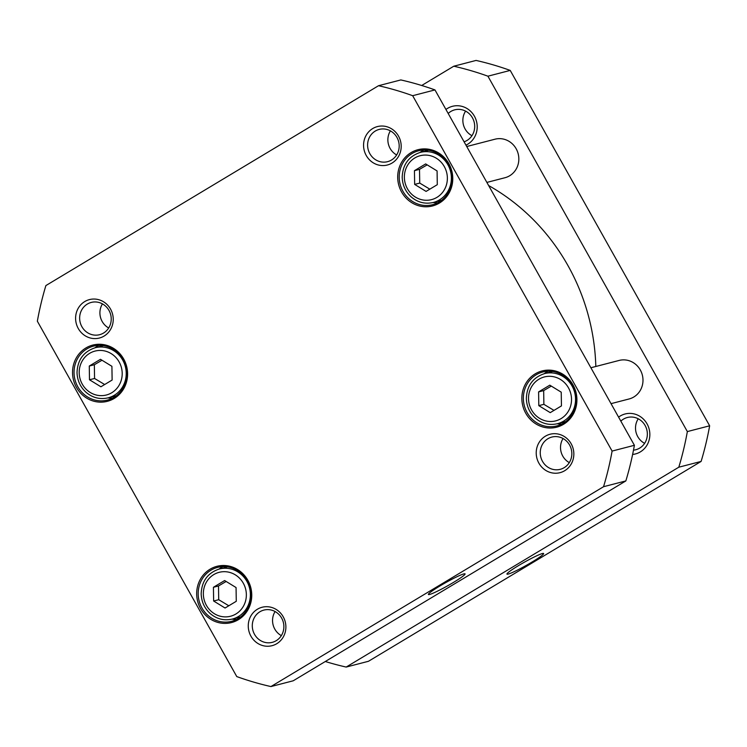 <?xml version="1.0" encoding="UTF-8"?>
<svg xmlns="http://www.w3.org/2000/svg" width="747" height="747" viewBox="0 0 747 747"><rect width="100%" height="100%" fill="white"/><g stroke="black" fill="none" stroke-linecap="round" stroke-linejoin="round"><path stroke-width="1.12" d="M488.622 185.536A206.938 195.425 75.5 0 1 595.817 366.488M346.178 667.062L368.476 661.282L701.106 461.431A308.418 291.255 -104.5 0 0 709.65 425.799L510.22 70.414A308.418 291.255 -104.5 0 0 476.072 60.432L453.774 66.212A308.418 291.255 75.5 0 1 487.922 76.194L687.352 431.579A308.418 291.255 75.5 0 1 678.808 467.202L346.178 667.062A308.418 291.255 75.5 0 1 325.3 661.506M421.7 85.494L453.774 66.212M465.96 145.151A20.645 19.497 -104.5 0 0 467.697 144.236A20.645 19.497 -104.5 0 0 473.897 115.327A20.645 19.497 -104.5 0 0 445.94 109.464M632.616 454.447A20.645 19.497 -104.5 0 0 640.347 451.888A20.645 19.497 -104.5 0 0 646.538 422.989A20.645 19.497 -104.5 0 0 618.591 417.125M448.181 113.46A16.667 15.743 75.5 0 1 450.777 111.499A16.667 15.743 75.5 0 1 454.718 109.837A16.667 15.743 75.5 0 1 473.43 119.875A16.667 15.743 75.5 0 1 467.024 140.445A16.667 15.743 75.5 0 1 464.083 141.809M465.596 111.135A16.667 15.743 -104.5 0 0 471.964 135.693M620.832 421.121A16.667 15.743 75.5 0 1 623.428 419.151A16.667 15.743 75.5 0 1 627.368 417.498A16.667 15.743 75.5 0 1 646.08 427.527A16.667 15.743 75.5 0 1 639.675 448.107A16.667 15.743 75.5 0 1 635.734 449.759A16.667 15.743 75.5 0 1 633.484 450.161M638.246 418.787A16.667 15.743 -104.5 0 0 644.614 443.344M531.976 562.08A21.028 1.858 150.7 0 0 543.471 553.424A21.028 1.858 150.7 0 0 524.375 562.192A21.028 1.858 150.7 0 0 506.942 573.92A21.028 1.858 150.7 0 0 531.976 562.08M701.106 461.431L678.808 467.202M510.22 70.414L487.922 76.194M709.65 425.799L687.352 431.579M611.027 403.651L629.123 398.963A19.898 18.787 -104.5 0 0 642.317 374.985A19.898 18.787 -104.5 0 0 619.142 360.437L590.886 367.757M486.876 182.417L504.972 177.73A19.898 18.787 -104.5 0 0 518.166 153.751A19.898 18.787 -104.5 0 0 494.99 139.203L466.735 146.524M414.66 184.406L414.445 170.671L425.65 163.929L437.079 170.932L437.294 184.677L426.079 191.409L414.66 184.406L419.73 183.09L429.824 189.159M213.642 601.018L213.427 587.282L224.632 580.54L236.061 587.544L236.276 601.288L225.062 608.021L213.642 601.018L218.712 599.701L228.815 605.77M89.491 379.775L89.276 366.039L100.481 359.307L111.91 366.31L112.125 380.046L100.91 386.778L89.491 379.775L94.561 378.468L104.664 384.528M538.811 405.64L538.596 391.904L549.801 385.172L561.23 392.175L561.445 405.91L550.231 412.643L538.811 405.64L543.881 404.332L553.985 410.392M378.524 85.718L45.894 285.569A308.418 291.255 -104.5 0 0 37.35 321.201L236.78 676.586A308.418 291.255 -104.5 0 0 270.928 686.568L603.548 486.708A308.418 291.255 -104.5 0 0 612.101 451.076L412.671 95.7A308.418 291.255 -104.5 0 0 378.524 85.718L400.822 79.938A308.418 291.255 -104.5 0 1 434.969 89.92L634.399 445.296A308.418 291.255 -104.5 0 1 625.846 480.928L293.226 680.788L270.928 686.568M411.074 152.603A29.049 27.434 -104.5 0 0 411.858 202.745A29.049 27.434 -104.5 0 0 452.766 178.16A29.049 27.434 -104.5 0 0 411.074 152.603M210.056 569.214A29.049 27.434 -104.5 0 0 210.841 619.356A29.049 27.434 -104.5 0 0 251.748 594.771A29.049 27.434 -104.5 0 0 210.056 569.214M372.706 128.559A19.852 18.75 -104.5 0 0 373.239 162.818A19.852 18.75 -104.5 0 0 401.195 146.029A19.852 18.75 -104.5 0 0 372.706 128.559M257.398 609.235A19.852 18.75 -104.5 0 0 257.93 643.494A19.852 18.75 -104.5 0 0 285.886 626.705A19.852 18.75 -104.5 0 0 257.398 609.235M84.747 301.573A19.852 18.75 -104.5 0 0 85.279 335.842A19.852 18.75 -104.5 0 0 113.236 319.044A19.852 18.75 -104.5 0 0 84.747 301.573M545.357 436.22A19.852 18.75 -104.5 0 0 545.889 470.479A19.852 18.75 -104.5 0 0 573.845 453.681A19.852 18.75 -104.5 0 0 545.357 436.22M85.905 347.971A29.049 27.434 -104.5 0 0 86.689 398.114A29.049 27.434 -104.5 0 0 127.597 373.537A29.049 27.434 -104.5 0 0 85.905 347.971M535.226 373.836A29.049 27.434 -104.5 0 0 536.01 423.979A29.049 27.434 -104.5 0 0 576.917 399.402A29.049 27.434 -104.5 0 0 535.226 373.836M427.163 164.863L419.506 169.354L419.73 183.09M419.506 169.354L414.445 170.671M101.994 360.231L94.346 364.732L94.561 378.468M94.346 364.732L89.276 366.039M551.314 386.096L543.667 390.588L543.881 404.332M543.667 390.588L538.596 391.904M226.145 581.474L218.498 585.965L218.712 599.701M218.498 585.965L213.427 587.282M440.048 585.909A21.028 1.858 150.7 0 0 428.395 594.276A21.028 1.858 150.7 0 0 447.649 585.797A21.028 1.858 150.7 0 0 464.923 573.78A21.028 1.858 150.7 0 0 440.048 585.909M603.548 486.708L625.846 480.928M536.187 374.779A27.854 26.304 75.5 0 1 542.78 372.006A27.854 26.304 75.5 0 1 575.227 392.371A27.854 26.304 75.5 0 1 556.758 425.939A27.854 26.304 75.5 0 1 525.486 409.169A27.854 26.304 75.5 0 1 536.187 374.779M548.121 371.231A27.854 26.304 -104.5 0 0 546.571 372.081A27.854 26.304 -104.5 0 0 544.208 373.696M557.187 423.773A27.854 26.304 -104.5 0 0 561.8 424.025M412.036 153.537A27.854 26.304 75.5 0 1 418.628 150.773A27.854 26.304 75.5 0 1 451.076 171.138A27.854 26.304 75.5 0 1 432.597 204.706A27.854 26.304 75.5 0 1 401.335 187.936A27.854 26.304 75.5 0 1 412.036 153.537M423.969 149.988A27.854 26.304 -104.5 0 0 422.419 150.847A27.854 26.304 -104.5 0 0 420.057 152.453M433.036 202.53A27.854 26.304 -104.5 0 0 437.649 202.792M86.867 348.914A27.854 26.304 75.5 0 1 93.459 346.141A27.854 26.304 75.5 0 1 125.907 366.506A27.854 26.304 75.5 0 1 107.437 400.075A27.854 26.304 75.5 0 1 76.166 383.304A27.854 26.304 75.5 0 1 86.867 348.914M98.8 345.366A27.854 26.304 -104.5 0 0 97.25 346.216A27.854 26.304 -104.5 0 0 94.888 347.831M107.867 397.908A27.854 26.304 -104.5 0 0 112.48 398.16M211.018 570.148A27.854 26.304 75.5 0 1 217.61 567.384A27.854 26.304 75.5 0 1 250.058 587.749A27.854 26.304 75.5 0 1 231.589 621.317A27.854 26.304 75.5 0 1 200.317 604.547A27.854 26.304 75.5 0 1 211.018 570.148M222.951 566.599A27.854 26.304 -104.5 0 0 221.401 567.459A27.854 26.304 -104.5 0 0 219.039 569.065M232.018 619.142A27.854 26.304 -104.5 0 0 236.631 619.403M547.915 438.722A16.667 15.743 75.5 0 1 551.865 437.06A16.667 15.743 75.5 0 1 571.278 449.246A16.667 15.743 75.5 0 1 560.222 469.331A16.667 15.743 75.5 0 1 541.519 459.302A16.667 15.743 75.5 0 1 547.915 438.722M563.061 438.526A16.667 15.743 -104.5 0 0 569.298 462.617M375.274 131.061A16.667 15.743 75.5 0 1 379.215 129.408A16.667 15.743 75.5 0 1 398.627 141.594A16.667 15.743 75.5 0 1 387.572 161.669A16.667 15.743 75.5 0 1 368.869 151.641A16.667 15.743 75.5 0 1 375.274 131.061M390.41 130.865A16.667 15.743 -104.5 0 0 396.648 154.956M87.306 304.085A16.667 15.743 75.5 0 1 91.255 302.423A16.667 15.743 75.5 0 1 110.668 314.608A16.667 15.743 75.5 0 1 99.612 334.693A16.667 15.743 75.5 0 1 80.909 324.656A16.667 15.743 75.5 0 1 87.306 304.085M102.451 303.889A16.667 15.743 -104.5 0 0 108.689 327.98M259.956 611.737A16.667 15.743 75.5 0 1 263.906 610.084A16.667 15.743 75.5 0 1 283.318 622.27A16.667 15.743 75.5 0 1 272.263 642.345A16.667 15.743 75.5 0 1 253.56 632.317A16.667 15.743 75.5 0 1 259.956 611.737M275.092 611.541A16.667 15.743 -104.5 0 0 281.339 635.632M612.101 451.076L634.399 445.296M412.671 95.7L434.969 89.92M404.37 177.412A22.681 21.42 75.5 0 1 436.313 158.224A22.681 21.42 75.5 0 1 436.92 197.376A22.681 21.42 75.5 0 1 404.37 177.412M203.352 594.024A22.681 21.42 75.5 0 1 235.296 574.835A22.681 21.42 75.5 0 1 235.912 613.987A22.681 21.42 75.5 0 1 203.352 594.024M79.201 372.79A22.681 21.42 75.5 0 1 111.144 353.592A22.681 21.42 75.5 0 1 111.751 392.745A22.681 21.42 75.5 0 1 79.201 372.79M528.521 398.655A22.681 21.42 75.5 0 1 560.465 379.457A22.681 21.42 75.5 0 1 561.072 418.609A22.681 21.42 75.5 0 1 528.521 398.655M433.372 202.446A25.865 24.427 -104.5 0 0 450.525 171.278A25.865 24.427 -104.5 0 0 420.393 152.369C408.796 156.216 402.736 164.489 402.194 177.198C402.465 185.041 405.444 191.605 411.139 196.872C417.75 202.474 425.164 204.333 433.372 202.446L441.552 200.327M108.203 397.824A25.865 24.427 -104.5 0 0 125.356 366.656A25.865 24.427 -104.5 0 0 95.224 347.738C83.627 351.585 77.567 359.867 77.025 372.576C77.296 380.419 80.274 386.974 85.97 392.24C92.581 397.843 99.995 399.701 108.203 397.824L116.383 395.705M557.523 423.689A25.865 24.427 -104.5 0 0 574.676 392.52A25.865 24.427 -104.5 0 0 544.544 373.603C532.947 377.45 526.887 385.723 526.346 398.44C526.616 406.284 529.595 412.839 535.291 418.105C541.902 423.708 549.316 425.566 557.523 423.689L565.703 421.56M232.354 619.058A25.865 24.427 -104.5 0 0 249.507 587.889A25.865 24.427 -104.5 0 0 219.375 568.981C207.787 572.828 201.718 581.101 201.176 593.809C201.447 601.652 204.426 608.217 210.122 613.483C216.733 619.086 224.147 620.944 232.354 619.058L240.534 616.938M420.393 152.369L428.573 150.25M95.224 347.738L103.403 345.618M544.544 373.603L552.724 371.483M219.375 568.981L227.555 566.861"/></g></svg>
